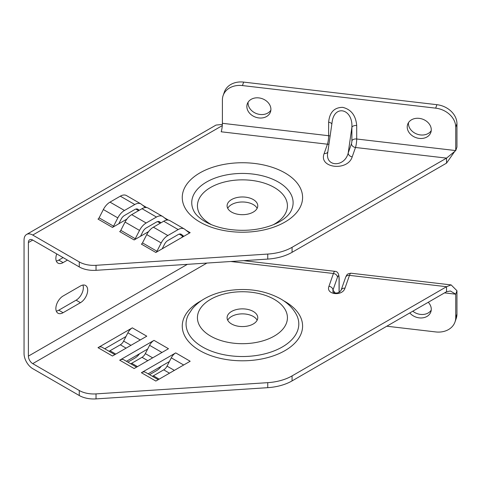 <?xml version="1.0" encoding="UTF-8"?>
<svg xmlns="http://www.w3.org/2000/svg" width="481" height="481" viewBox="0 0 481 481"><rect width="100%" height="100%" fill="white"/><g stroke="black" fill="none" stroke-linecap="round" stroke-linejoin="round"><path stroke-width="0.72" d="M28.391 242.568L32.726 240.061A6.139 3.541 -120 0 0 29.66 239.76A6.139 3.541 -120 0 0 28.391 242.568L28.391 356.126A6.139 3.541 -120 0 0 32.726 363.636L79.269 390.506A20.455 11.809 0 0 0 96.032 393.891L267.749 382.66A40.903 23.617 0 0 0 292.069 375.895L292.069 380.904L446.536 291.72L446.536 286.712L349.477 275.366L344.979 288.179C342.424 296.639 325.607 294.673 328.944 286.309L333.435 273.497L230.802 261.502M292.069 380.904A40.903 23.617 180 0 1 267.749 387.668L267.749 382.66M96.032 393.891L96.032 398.899L267.749 387.668M96.032 398.899A20.455 11.809 180 0 1 79.269 395.52L79.269 390.506M222.294 125.607L32.726 235.053A12.272 7.083 -120 0 0 26.593 234.445A12.272 7.083 -120 0 0 24.05 240.061L24.05 353.619A12.272 7.083 -120 0 0 32.726 368.65L79.269 395.52M183.67 364.995L171.278 357.84L169.372 361.568L148.124 373.833M161.977 352.471L149.585 345.316L147.679 349.044L126.431 361.309M140.284 339.947L127.892 332.792L125.986 336.52L104.738 348.785M98.004 347.661L132.323 327.85L146.783 336.195L112.464 356.012L98.004 347.661A8.183 4.726 -60 0 1 102.092 347.258L114.863 354.629M292.069 375.895L446.536 286.712L451.136 284.914L456.95 290.716L456.95 314.099A20.455 16.366 19.3 0 1 456.204 318.524L454.99 321.993A20.455 16.366 -160.7 0 0 455.735 317.568L455.735 294.192L456.95 290.716M141.39 372.709L175.709 352.898L190.169 361.249L155.85 381.06L141.39 372.709A8.183 4.726 -60 0 1 145.478 372.306L158.249 379.677M119.697 360.185L154.016 340.374L168.476 348.719L134.157 368.536L119.697 360.185A8.183 4.726 -60 0 1 123.785 359.782L136.556 367.153M431.235 310.107A12.272 9.818 19.3 0 1 412.794 311.201M428.264 302.272A12.272 9.818 19.3 0 1 431.277 309.259A12.272 9.818 19.3 0 1 430.832 311.916A12.272 9.818 19.3 0 1 421.59 317.953A12.272 9.818 19.3 0 1 409.788 312.939M386.796 326.214L435.684 331.926A20.455 16.366 -160.7 0 0 454.99 321.993M181.692 237.554A10.227 5.904 120 0 0 182.612 236.075M56.301 311.123A10.227 5.904 120 0 0 58.76 310.203L76.112 300.18A10.227 5.904 120 0 0 82.912 285.065M56.301 261.027A10.227 5.904 120 0 0 58.76 260.101L63.101 257.594M56.746 253.932A10.227 5.904 120 0 0 57.985 263.113A10.227 5.904 120 0 0 63.095 262.608L67.436 260.101M80.453 285.985L63.095 296.007A10.227 5.904 120 0 0 56.415 305.02A10.227 5.904 120 0 0 57.985 313.209A10.227 5.904 120 0 0 63.095 312.704L80.453 302.687A10.227 5.904 120 0 0 87.133 293.675A10.227 5.904 120 0 0 85.564 285.48A10.227 5.904 120 0 0 80.453 285.985M32.726 235.053L79.269 261.923A20.455 11.809 0 0 0 96.032 265.308L267.749 254.07A40.903 23.617 0 0 0 292.069 247.306L446.536 158.123L446.536 163.137L454.539 151.665M185.979 230.243L190.169 232.66L183.832 236.321L181.493 234.451A6.139 3.541 120 0 0 181.235 234.277A6.139 3.541 120 0 0 178.168 234.578L167.851 240.536A6.139 3.541 120 0 0 164.526 244.246L162.187 248.815L183.832 236.321M162.187 248.815L155.85 252.471L141.39 244.126A2.044 1.178 120 0 0 142.496 242.887L146.741 234.59A12.272 7.083 -60 0 1 153.391 227.176L163.708 221.218A12.272 7.083 -60 0 1 169.841 220.611L184.301 228.962A12.272 7.083 120 0 0 178.168 229.569L163.708 221.218M134.157 239.947L119.697 231.601A2.044 1.178 120 0 0 120.803 230.363L135.263 238.714A2.044 1.178 -60 0 1 134.157 239.947L148.593 231.614M112.464 227.423L98.004 219.077A2.044 1.178 120 0 0 99.11 217.839L113.57 226.19A2.044 1.178 -60 0 1 112.464 227.423L126.9 219.089M292.069 247.306L292.069 252.315A40.903 23.617 180 0 1 267.749 259.085L267.749 254.07M292.069 252.315L446.536 163.137M32.726 240.061L79.269 266.931L79.269 261.923M96.032 265.308L96.032 270.316A20.455 11.809 180 0 1 79.269 266.931M96.032 270.316L267.749 259.085M408.483 122.661A12.272 9.818 -160.7 0 0 417.219 134.181A12.272 9.818 -160.7 0 0 431.235 130.64M248.112 102.2A12.272 9.818 -160.7 0 0 256.848 113.72A12.272 9.818 -160.7 0 0 270.863 110.173M243.663 82.101L242.442 85.57A20.455 16.366 -160.7 0 0 223.142 95.503L224.356 92.033A20.455 16.366 19.3 0 1 243.663 82.101L436.904 104.684A20.455 16.366 19.3 0 1 456.95 123.725L456.95 147.102L455.735 150.577L356.704 139.003A6.139 0.992 -83.3 0 1 355.489 147.487L446.536 158.123L455.735 150.577L455.735 127.194A20.455 16.366 -160.7 0 0 435.684 108.153L436.904 104.684M431.277 129.792A12.272 9.818 -160.7 0 0 420.887 118.651A12.272 9.818 -160.7 0 0 407.666 124.326A12.272 9.818 -160.7 0 0 415.999 137.65A12.272 9.818 -160.7 0 0 430.832 132.443A12.272 9.818 -160.7 0 0 431.277 129.792M270.905 109.325A12.272 9.818 -160.7 0 0 260.522 98.19A12.272 9.818 -160.7 0 0 247.3 103.86A12.272 9.818 -160.7 0 0 255.633 117.19A12.272 9.818 -160.7 0 0 270.46 111.983A12.272 9.818 -160.7 0 0 270.905 109.325M242.442 85.57L435.684 108.153M223.142 95.503A20.455 16.366 -160.7 0 0 222.396 99.928L222.396 123.304A6.139 0.992 -83.3 0 1 221.182 131.788L327.423 144.204A6.139 0.992 96.7 0 0 328.643 135.72L222.396 123.304M26.593 234.445L216.041 125.066L222.366 124.447M330.11 136.081A4.088 2.363 180 0 0 328.643 135.72L328.643 122.246C329.533 112.386 334.211 107.419 342.67 107.353C351.13 109.397 355.808 115.452 356.704 125.523A4.088 2.363 0 0 0 351.882 127.369C353.084 108.736 334.175 104.04 332.07 122.451L327.729 152.687C325.114 167.178 344.655 167.49 348.202 153.018A4.088 3.271 -160.7 0 0 352.212 156.824C347.733 171.621 318.314 168.182 324.146 153.547L327.423 144.204A4.088 3.271 19.3 0 0 328.956 144.132M328.643 122.246A4.088 2.363 180 0 1 331.836 124.08M327.838 151.948A4.088 3.271 19.3 0 1 324.146 153.547M257.143 208.333A15.338 8.856 0 0 0 242.43 201.984A15.338 8.856 0 0 0 227.717 208.333M231.583 212.091A15.338 8.856 0 0 0 248.298 214.009A15.338 8.856 0 0 0 257.768 205.826A15.338 8.856 0 0 0 242.43 196.97A15.338 8.856 0 0 0 227.092 205.826A15.338 8.856 0 0 0 231.583 212.091M142.496 242.887L156.956 251.238A2.044 1.178 -60 0 1 155.85 252.471M156.956 251.238L161.207 242.941L146.741 234.59M153.391 227.176L167.851 235.528A12.272 7.083 120 0 0 161.207 242.941M167.851 235.528L178.168 229.569M190.169 232.66A2.044 1.178 -60 0 1 189.147 232.762A2.044 1.178 -60 0 1 189.063 232.702L184.818 229.311A12.272 7.083 120 0 0 184.301 228.962M118.801 223.767L121.14 219.192A6.139 3.541 120 0 1 124.465 215.488L134.782 209.53A6.139 3.541 120 0 1 137.849 209.223A6.139 3.541 120 0 1 138.107 209.403L139.231 210.299M140.494 236.291L142.833 231.716A6.139 3.541 120 0 1 146.158 228.012L156.475 222.054A6.139 3.541 120 0 1 159.542 221.753A6.139 3.541 120 0 1 159.8 221.927L160.925 222.823M135.263 238.714L139.514 230.417L125.048 222.066A12.272 7.083 -60 0 1 131.698 214.652L142.015 208.694A12.272 7.083 -60 0 1 148.148 208.087L162.608 216.438A12.272 7.083 120 0 0 156.475 217.045L142.015 208.694M131.698 214.652L146.158 222.998A12.272 7.083 120 0 0 139.514 230.417M146.158 222.998L156.475 217.045M167.208 220.051L163.125 216.787A12.272 7.083 120 0 0 162.608 216.438M120.803 230.363L125.048 222.066M113.57 226.19L117.821 217.893L103.355 209.542A12.272 7.083 -60 0 1 110.005 202.128L120.322 196.17A12.272 7.083 -60 0 1 126.455 195.563L140.915 203.914A12.272 7.083 120 0 0 134.782 204.521L120.322 196.17M110.005 202.128L124.465 210.474A12.272 7.083 120 0 0 117.821 217.893M124.465 210.474L134.782 204.521M145.515 207.527L141.426 204.263A12.272 7.083 120 0 0 140.915 203.914M99.11 217.839L103.355 209.542M444.528 292.881L455.735 294.192L450.426 291.011L446.536 291.72M335.305 293.085L332.954 290.115L332.936 292.081C333.964 293.133 335.696 293.338 338.131 292.701C338.997 292.58 339.995 291.739 341.119 290.169L341.119 290.169A4.088 3.271 19.3 0 1 344.979 288.179M339.069 292.274L339.069 279.353A8.183 1.323 96.7 0 0 337.446 277.303L332.954 290.115A4.088 3.271 -160.7 0 0 328.944 286.309M253.277 311.454A15.338 8.856 0 0 0 236.556 309.536A15.338 8.856 0 0 0 227.092 317.713A15.338 8.856 0 0 0 231.583 323.978A15.338 8.856 0 0 0 248.298 325.896A15.338 8.856 0 0 0 257.768 317.713A15.338 8.856 0 0 0 253.277 311.454M257.143 320.22A15.338 8.856 0 0 0 253.277 316.462A15.338 8.856 0 0 0 227.717 320.22M169.372 361.568L167.027 366.137L174.362 370.37M171.278 357.84A8.183 4.726 -60 0 1 175.709 352.898M152.333 376.262A6.139 3.541 120 0 0 153.391 375.799L163.708 369.847A6.139 3.541 120 0 0 167.027 366.137M125.986 336.52L123.641 341.089L130.976 345.322M127.892 332.792A8.183 4.726 -60 0 1 132.323 327.85M147.679 349.044L145.334 353.613L152.669 357.846M149.585 345.316A8.183 4.726 -60 0 1 154.016 340.374M149.567 374.669L156.475 370.683A12.272 7.083 -60 0 0 161.273 366.239M130.64 363.738A6.139 3.541 120 0 0 131.698 363.275L142.015 357.323A6.139 3.541 120 0 0 145.334 353.613M127.874 362.145L134.782 358.159A12.272 7.083 -60 0 0 139.58 353.715M108.946 351.214A6.139 3.541 120 0 0 110.005 350.751L120.322 344.799A6.139 3.541 120 0 0 123.641 341.089M32.726 363.636L206.932 263.059M283.477 300.667A60.161 34.734 180 0 1 284.968 301.503A60.161 34.734 180 0 1 284.968 350.625A60.161 34.734 180 0 1 199.886 350.625A60.161 34.734 180 0 1 201.383 300.667M337.446 277.303A4.088 3.271 -160.7 0 0 333.435 273.497A12.272 1.99 -83.3 0 1 334.86 271.326C337.632 271.326 339.063 273.845 339.153 278.884A4.088 2.363 180 0 1 339.069 279.353M187.362 264.34L28.391 356.126M199.886 222.042A60.161 34.734 180 0 1 226.858 163.925A60.161 34.734 180 0 1 300.541 206.469A60.161 34.734 180 0 1 199.886 222.042M351.479 143.675A2.044 0.331 96.7 0 0 351.882 140.849L351.882 127.369L348.202 153.018L351.479 143.675A4.088 3.271 -160.7 0 0 355.489 147.487L352.212 156.824M164.286 217.713L168.428 220.106M142.592 205.189L146.735 207.582M58.76 260.101L63.095 262.608M58.76 310.203L63.095 312.704M76.112 300.18L80.453 302.687M356.704 125.523L356.704 139.003A4.088 2.363 0 0 0 351.882 140.849M456.95 123.725L455.735 127.194M193.861 211.069A50.685 29.263 180 0 1 216.468 177.567A50.685 29.263 180 0 1 278.271 182.004A50.685 29.263 180 0 1 290.993 211.069C289.778 213.546 287.47 216.107 284.061 218.765C280.627 221.374 276.304 223.641 271.098 225.571C257.9 230.219 243.651 231.445 228.343 229.263C219.132 227.772 211.351 225.198 205.002 221.531C199.254 218.043 195.539 214.556 193.861 211.069M211.514 224.705A44.998 25.98 180 0 1 210.173 187.716A44.998 25.98 180 0 1 274.248 187.458A44.998 25.98 180 0 1 273.346 224.705M183.465 236.532L179.269 234.109M180.958 234.139L181.493 234.451M138.636 210.648L135.882 209.061M137.572 209.091L138.107 209.403M160.329 223.172L157.576 221.585M159.265 221.615L159.8 221.927M345.617 277.357C347.252 273.695 347.462 274.489 348.124 273.815L350.896 273.202A12.272 1.99 96.7 0 0 349.477 275.366A4.088 3.271 19.3 0 0 345.617 277.357L341.119 290.169M455.735 317.568L456.95 314.099M274.248 299.344A44.998 25.98 180 0 1 274.248 336.087A44.998 25.98 180 0 1 210.612 336.087A44.998 25.98 180 0 1 210.612 299.344A44.998 25.98 180 0 1 274.248 299.344M202.567 346.993A56.373 32.546 180 0 1 188.414 314.67L192.274 308.838C195.815 304.587 200.24 301.022 205.543 298.142C212.121 294.576 219.504 292.099 227.699 290.71C247.27 287.698 264.833 290.374 280.381 298.737C287.542 302.796 292.893 308.105 296.446 314.67A56.373 32.546 180 0 1 271.302 351.93A56.373 32.546 180 0 1 202.567 346.993M153.391 375.799L159.175 379.142M169.492 373.184L163.708 369.847M131.698 363.275L137.482 366.618M147.799 360.66L142.015 357.323M110.005 350.751L115.789 354.094M126.106 348.136L120.322 344.799M243.614 260.66L334.86 271.326M183.435 236.55L179.227 234.121M138.6 210.666L135.84 209.073M160.293 223.19L157.534 221.597M350.896 273.202L451.136 284.914M339.153 278.884L339.153 292.232"/></g></svg>
